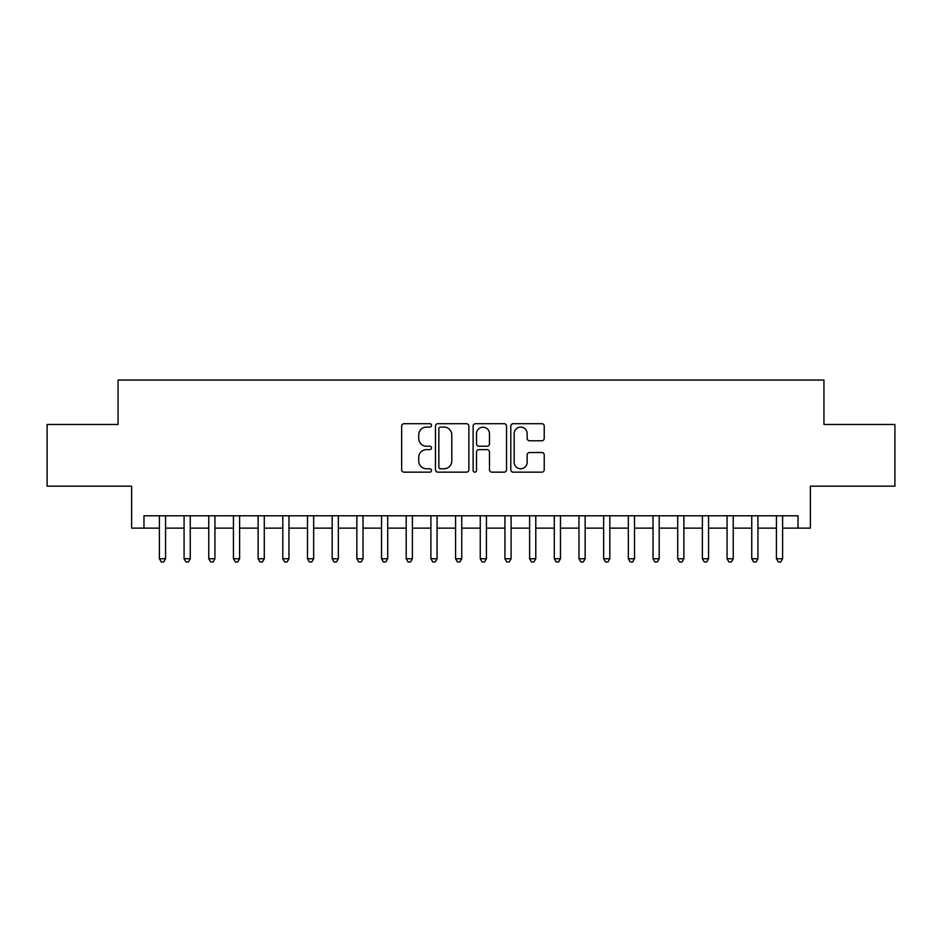 <?xml version="1.0" encoding="UTF-8"?>
<svg xmlns="http://www.w3.org/2000/svg" width="942" height="942" viewBox="0 0 942 942"><rect width="100%" height="100%" fill="white"/><g stroke="black" fill="none" stroke-linecap="round" stroke-linejoin="round"><path stroke-width="1.41" d="M431.507 425.395A1.696 1.696 0 0 0 429.811 423.7L404.071 423.7A2.426 2.426 0 0 0 401.657 426.114L401.657 469.728A2.426 2.426 0 0 0 404.071 472.154L429.811 472.154A1.696 1.696 0 0 0 431.507 470.458A1.696 1.696 0 0 0 429.811 468.763L426.479 468.763A7.748 7.748 0 0 1 418.731 461.003L418.731 457.376A7.748 7.748 0 0 1 426.479 449.617L429.811 449.617A1.696 1.696 0 0 0 431.507 447.921A1.696 1.696 0 0 0 429.811 446.225L426.479 446.225A7.748 7.748 0 0 1 418.731 438.477L418.731 434.839A7.748 7.748 0 0 1 426.479 427.091L429.811 427.091A1.696 1.696 0 0 0 431.507 425.395M541.803 440.774A2.426 2.426 0 0 0 544.229 438.348L544.229 426.114A2.426 2.426 0 0 0 541.803 423.7L513.213 423.7A2.426 2.426 0 0 0 510.788 426.114L510.788 469.728A2.426 2.426 0 0 0 513.213 472.154L541.803 472.154A2.426 2.426 0 0 0 544.229 469.728L544.229 454.951A2.426 2.426 0 0 0 541.803 452.525L529.569 452.525A2.426 2.426 0 0 0 527.143 454.951L527.143 462.275A6.476 6.476 0 0 1 520.667 468.763A6.476 6.476 0 0 1 514.179 462.275L514.179 433.567A6.476 6.476 0 0 1 520.667 427.091A6.476 6.476 0 0 1 527.143 433.567L527.143 438.348A2.426 2.426 0 0 0 529.569 440.774L541.803 440.774M143.973 528.132L143.973 515.792L798.027 515.792L798.027 528.132L810.367 528.132L810.367 486.178L894.9 486.178L894.9 424.477L823.944 424.477L823.944 380.05L118.056 380.05L118.056 424.477L47.1 424.477L47.1 486.178L131.633 486.178L131.633 528.132L159.398 528.132M468.88 426.114A2.426 2.426 0 0 0 466.455 423.7L437.865 423.7A2.426 2.426 0 0 0 435.451 426.114L435.451 469.728A2.426 2.426 0 0 0 437.865 472.154L466.455 472.154A2.426 2.426 0 0 0 468.88 469.728L468.88 426.114M475.545 423.7L504.135 423.7A2.426 2.426 0 0 1 506.549 426.114L506.549 469.728A2.426 2.426 0 0 1 504.135 472.154L491.901 472.154A2.426 2.426 0 0 1 489.475 469.728L489.475 452.042A2.426 2.426 0 0 0 487.049 449.617L478.936 449.617A2.426 2.426 0 0 0 476.511 452.042L476.511 470.458A1.696 1.696 0 0 1 474.815 472.154A1.696 1.696 0 0 1 473.12 470.458L473.12 426.114A2.426 2.426 0 0 1 475.545 423.7M165.568 528.132L184.079 528.132M190.249 528.132L208.759 528.132M214.929 528.132L233.439 528.132M239.609 528.132L258.12 528.132M264.29 528.132L282.8 528.132M288.97 528.132L307.492 528.132M313.662 528.132L332.173 528.132M338.343 528.132L356.853 528.132M363.023 528.132L381.534 528.132M387.704 528.132L406.214 528.132M412.384 528.132L430.894 528.132M437.064 528.132L455.575 528.132M461.745 528.132L480.255 528.132M486.425 528.132L504.936 528.132M511.106 528.132L529.616 528.132M535.786 528.132L554.296 528.132M560.466 528.132L578.977 528.132M585.147 528.132L603.657 528.132M609.827 528.132L628.338 528.132M634.508 528.132L653.03 528.132M659.2 528.132L677.71 528.132M683.88 528.132L702.391 528.132M708.561 528.132L727.071 528.132M733.241 528.132L751.751 528.132M757.921 528.132L776.432 528.132M782.602 528.132L798.027 528.132M440.538 427.091A1.696 1.696 0 0 0 438.842 428.787L438.842 467.067A1.696 1.696 0 0 0 440.538 468.763L444.047 468.763A7.748 7.748 0 0 0 451.795 461.003L451.795 434.839A7.748 7.748 0 0 0 444.047 427.091L440.538 427.091M489.475 433.685A6.476 6.476 0 0 0 482.987 427.209A6.476 6.476 0 0 0 476.511 433.685L476.511 443.8A2.426 2.426 0 0 0 478.936 446.225L487.049 446.225A2.426 2.426 0 0 0 489.475 443.8L489.475 433.685M165.568 515.792L165.568 558.747L159.398 558.747L159.398 515.792M165.568 558.747L163.72 561.95L161.247 561.95L159.398 558.747M190.249 515.792L190.249 558.747L184.079 558.747L184.079 515.792M190.249 558.747L188.4 561.95L185.927 561.95L184.079 558.747M214.929 515.792L214.929 558.747L208.759 558.747L208.759 515.792M214.929 558.747L213.08 561.95L210.608 561.95L208.759 558.747M239.609 515.792L239.609 558.747L233.439 558.747L233.439 515.792M239.609 558.747L237.761 561.95L235.3 561.95L233.439 558.747M264.29 515.792L264.29 558.747L258.12 558.747L258.12 515.792M264.29 558.747L262.441 561.95L259.98 561.95L258.12 558.747M288.97 515.792L288.97 558.747L282.8 558.747L282.8 515.792M288.97 558.747L287.122 561.95L284.661 561.95L282.8 558.747M313.662 515.792L313.662 558.747L307.492 558.747L307.492 515.792M313.662 558.747L311.802 561.95L309.341 561.95L307.492 558.747M338.343 515.792L338.343 558.747L332.173 558.747L332.173 515.792M338.343 558.747L336.482 561.95L334.021 561.95L332.173 558.747M363.023 515.792L363.023 558.747L356.853 558.747L356.853 515.792M363.023 558.747L361.163 561.95L358.702 561.95L356.853 558.747M387.704 515.792L387.704 558.747L381.534 558.747L381.534 515.792M387.704 558.747L385.855 561.95L383.382 561.95L381.534 558.747M412.384 515.792L412.384 558.747L406.214 558.747L406.214 515.792M412.384 558.747L410.535 561.95L408.063 561.95L406.214 558.747M437.064 515.792L437.064 558.747L430.894 558.747L430.894 515.792M437.064 558.747L435.216 561.95L432.743 561.95L430.894 558.747M461.745 515.792L461.745 558.747L455.575 558.747L455.575 515.792M461.745 558.747L459.896 561.95L457.423 561.95L455.575 558.747M486.425 515.792L486.425 558.747L480.255 558.747L480.255 515.792M486.425 558.747L484.577 561.95L482.104 561.95L480.255 558.747M511.106 515.792L511.106 558.747L504.936 558.747L504.936 515.792M511.106 558.747L509.257 561.95L506.784 561.95L504.936 558.747M535.786 515.792L535.786 558.747L529.616 558.747L529.616 515.792M535.786 558.747L533.937 561.95L531.465 561.95L529.616 558.747M560.466 515.792L560.466 558.747L554.296 558.747L554.296 515.792M560.466 558.747L558.618 561.95L556.145 561.95L554.296 558.747M585.147 515.792L585.147 558.747L578.977 558.747L578.977 515.792M585.147 558.747L583.298 561.95L580.837 561.95L578.977 558.747M609.827 515.792L609.827 558.747L603.657 558.747L603.657 515.792M609.827 558.747L607.979 561.95L605.518 561.95L603.657 558.747M634.508 515.792L634.508 558.747L628.338 558.747L628.338 515.792M634.508 558.747L632.659 561.95L630.198 561.95L628.338 558.747M659.2 515.792L659.2 558.747L653.03 558.747L653.03 515.792M659.2 558.747L657.339 561.95L654.878 561.95L653.03 558.747M683.88 515.792L683.88 558.747L677.71 558.747L677.71 515.792M683.88 558.747L682.02 561.95L679.559 561.95L677.71 558.747M708.561 515.792L708.561 558.747L702.391 558.747L702.391 515.792M708.561 558.747L706.7 561.95L704.239 561.95L702.391 558.747M733.241 515.792L733.241 558.747L727.071 558.747L727.071 515.792M733.241 558.747L731.392 561.95L728.92 561.95L727.071 558.747M757.921 515.792L757.921 558.747L751.751 558.747L751.751 515.792M757.921 558.747L756.073 561.95L753.6 561.95L751.751 558.747M782.602 515.792L782.602 558.747L776.432 558.747L776.432 515.792M782.602 558.747L780.753 561.95L778.28 561.95L776.432 558.747"/></g></svg>
